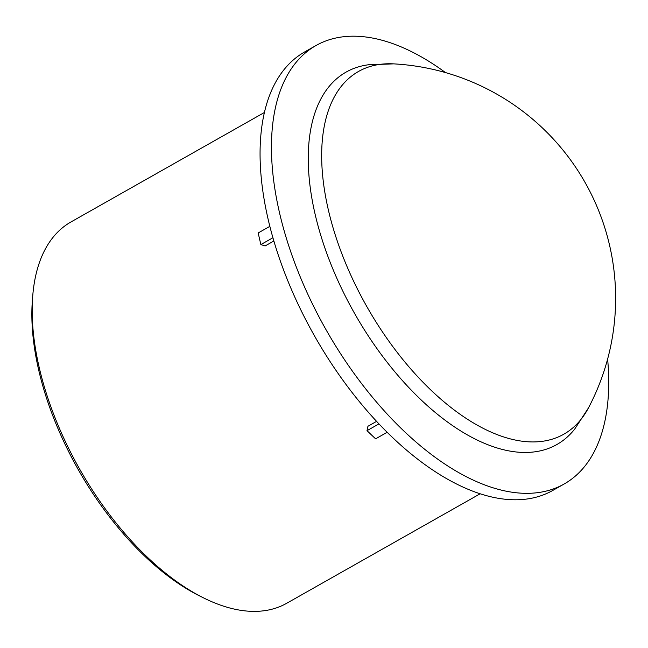 <?xml version="1.0" encoding="UTF-8"?>
<svg xmlns="http://www.w3.org/2000/svg" width="648" height="648" viewBox="0 0 648 648"><rect width="100%" height="100%" fill="white"/><g stroke="black" fill="none" stroke-linecap="round" stroke-linejoin="round"><path stroke-width="0.97" d="M32.732 295.934L32.4 300.105A214.674 111.845 60.5 0 0 199.916 596.087L203.674 597.95A219.056 114.121 -119.5 0 1 32.732 295.934A219.056 114.121 -119.5 0 1 70.292 222.353A219.056 114.121 -119.5 0 1 70.924 221.989L264.392 112.493M480.184 493.768L286.724 603.272A219.056 114.121 -119.5 0 1 203.674 597.95M387.172 432.281L375.597 438.834L366.995 430.669L367.943 426.263L376.601 421.362M273.853 241.007L265.105 245.957L260.852 244.579L258.171 232.964L269.843 226.363M272.913 237.751L260.852 244.579M366.995 430.669L378.975 423.889M607.621 359.057A251.91 131.244 -119.5 0 1 564.165 483.991L552.776 490.439A251.91 131.244 -119.5 0 1 314.871 336.555A251.91 131.244 -119.5 0 1 303.88 52.391A251.91 131.244 -119.5 0 1 304.609 51.97L315.997 45.53A251.91 131.244 -119.5 0 1 445.484 72.584M345.465 72.463A213.962 111.472 60.5 0 0 366.404 332.999A213.962 111.472 60.5 0 0 574.768 428.992L588.441 407.94A208.397 108.572 -119.5 0 1 384.726 335.243A208.397 108.572 -119.5 0 1 357.907 71.815A208.397 108.572 -119.5 0 1 393.701 63.868L368.607 64.751A213.962 111.472 60.5 0 0 345.465 72.463M564.165 483.991A251.91 131.244 -119.5 0 1 326.26 330.107A251.91 131.244 -119.5 0 1 315.268 45.943A251.91 131.244 -119.5 0 1 315.997 45.53M588.441 407.94A234.754 234.754 0 0 0 393.701 63.868"/></g></svg>
